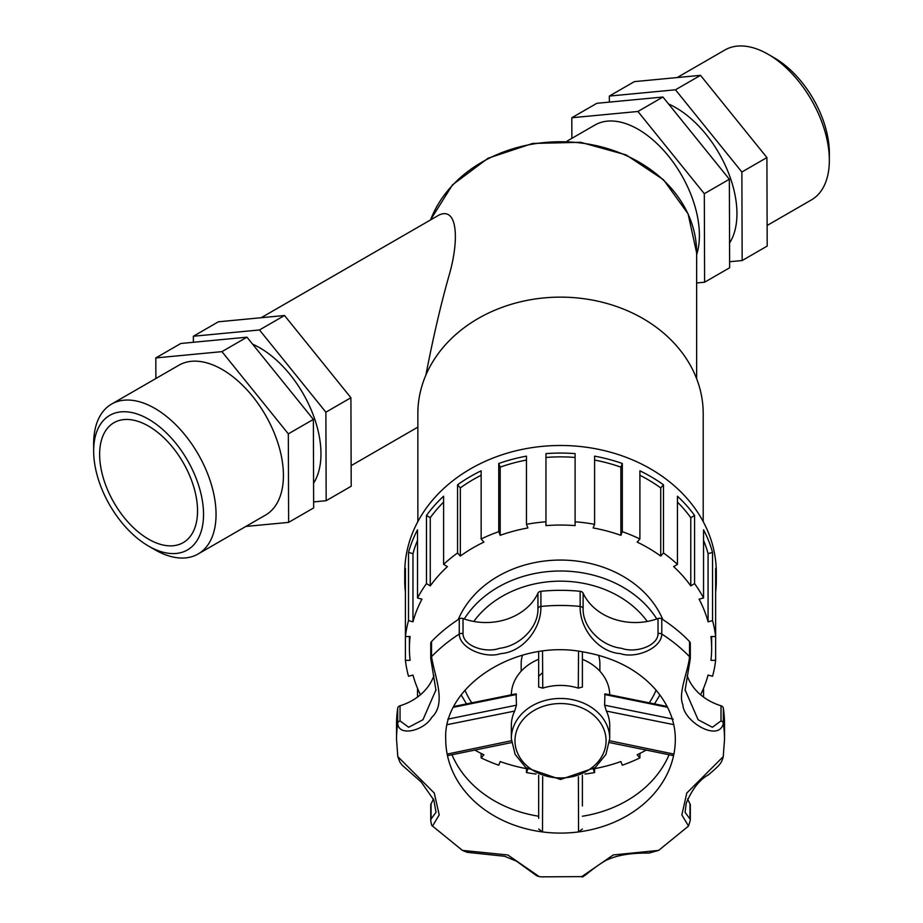 <?xml version="1.0" encoding="UTF-8"?>
<svg xmlns="http://www.w3.org/2000/svg" width="923" height="923" viewBox="0 0 923 923"><rect width="100%" height="100%" fill="white"/><g stroke="black" fill="none" stroke-linecap="round" stroke-linejoin="round"><path stroke-width="1.38" d="M430.533 219.951A136.119 111.141 0 0 1 580.925 143.007A136.119 111.141 0 0 1 696.646 252.89L696.646 378.718M425.872 375.13C433.314 336.676 441.206 302.871 449.559 273.739C459.135 239.922 457.727 206.256 438.944 215.082L261.163 317.72M662.818 619.564A108.233 88.377 180 0 0 560.526 560.065A108.233 88.377 180 0 0 458.235 619.564M599.881 671.183L599.881 663.591A39.354 32.132 180 0 0 598.531 655.238M522.522 655.238A39.354 32.132 180 0 0 521.172 663.591L521.172 671.183M700.592 694.765A151.118 123.394 180 0 0 708.079 675.071L712.544 676.259A155.791 127.201 180 0 0 715.637 660.337L710.941 660.337A151.118 123.394 180 0 0 711.645 648.442A151.118 123.394 180 0 0 710.941 636.535L715.637 636.535L715.637 660.337M703.545 688.304L703.545 697.084M639.904 753.433L639.904 757.898L637.147 754.795A151.118 123.394 180 0 0 646.319 750.018M593.685 768.824A151.118 123.394 180 0 0 620.867 761.567L622.321 765.213A155.791 127.201 180 0 0 639.904 757.898M594.597 768.651L594.597 772.563L593.235 769.159M474.734 750.018A151.118 123.394 180 0 0 483.906 754.795L481.148 757.898A155.791 127.201 180 0 0 498.732 765.213L500.185 761.567A151.118 123.394 180 0 0 527.368 768.824M527.818 769.159L526.456 772.563L526.456 768.651M481.148 757.898L481.148 753.433M405.416 592.174A155.791 127.201 -0 0 1 404.736 580.267A155.791 127.201 -0 0 1 405.416 568.372L405.416 636.535L410.112 636.535A151.118 123.394 180 0 0 409.408 648.442A151.118 123.394 180 0 0 410.112 660.337L405.416 660.337A155.791 127.201 180 0 0 408.508 676.259L412.973 675.071A151.118 123.394 180 0 0 420.461 694.765M417.508 697.084L417.508 688.304M405.416 660.337L405.416 636.535A155.791 127.201 180 0 1 408.508 620.625L408.508 552.45A155.791 127.201 -0 0 1 417.508 529.814L417.508 597.989L421.973 599.165A151.118 123.394 180 0 0 412.973 621.814L412.973 553.638L408.508 552.45M417.508 540.405A151.118 123.394 180 0 0 412.973 553.638M412.973 621.814L408.508 620.625M447.401 566.618A151.118 123.394 180 0 0 430.268 585.886L430.268 517.711L426.472 515.461A155.791 127.201 -0 0 1 443.605 496.205L443.605 564.368L447.401 566.618M443.605 502.089A151.118 123.394 180 0 0 430.268 517.711M430.268 585.886L426.472 583.624L426.472 515.461M483.906 542.089A151.118 123.394 180 0 0 460.323 556.073L460.323 487.909L457.566 484.806A155.791 127.201 -0 0 1 481.148 470.811L481.148 538.986L483.906 542.089M481.148 475.276A151.118 123.394 180 0 0 460.323 487.909M460.323 556.073L457.566 552.981L457.566 484.806M527.91 527.956A151.118 123.394 180 0 0 500.185 535.317L500.185 467.142L498.732 463.496A155.791 127.201 -0 0 1 526.456 456.147L526.456 524.31L527.91 527.956M526.456 460.058A151.118 123.394 180 0 0 500.185 467.142M500.185 535.317L498.732 531.671L498.732 463.496M575.098 525.625A151.118 123.394 180 0 0 545.955 525.625L545.955 453.62A155.791 127.201 -0 0 1 575.098 453.62L575.098 525.625M575.098 457.45A151.118 123.394 180 0 0 545.955 457.45M620.867 535.317A151.118 123.394 180 0 0 593.143 527.956L594.597 524.31L594.597 456.147A155.791 127.201 -0 0 1 622.321 463.496L622.321 531.671L620.867 535.317L620.867 467.142A151.118 123.394 180 0 0 594.597 460.058M622.321 463.496L620.867 467.142M660.73 556.073A151.118 123.394 180 0 0 637.147 542.089L639.904 538.986L639.904 470.811A155.791 127.201 -0 0 1 663.487 484.806L663.487 552.981L660.73 556.073L660.73 487.909A151.118 123.394 180 0 0 639.904 475.276M663.487 484.806L660.73 487.909M690.785 585.886A151.118 123.394 180 0 0 673.652 566.618L677.447 564.368L677.447 496.205A155.791 127.201 -0 0 1 694.581 515.461L694.581 583.624L690.785 585.886L690.785 517.711A151.118 123.394 180 0 0 677.447 502.089M694.581 515.461L690.785 517.711M708.079 621.814A151.118 123.394 180 0 0 699.08 599.165L703.545 597.989L703.545 529.814A155.791 127.201 -0 0 1 712.544 552.45L712.544 620.625L708.079 621.814L708.079 553.638A151.118 123.394 180 0 0 703.545 540.405M712.544 552.45L708.079 553.638M712.544 620.625A155.791 127.201 180 0 1 715.637 636.535L715.637 568.372A155.791 127.201 -0 0 1 716.317 580.267L716.317 572.698A155.791 127.201 180 0 0 560.526 445.486A155.791 127.201 180 0 0 404.736 572.698L404.736 580.267M716.317 580.267A155.791 127.201 -0 0 1 715.637 592.174M585.02 774.062A155.791 127.201 180 0 0 594.597 772.563M526.456 772.563A155.791 127.201 180 0 0 536.032 774.062M426.472 583.624A155.791 127.201 180 0 0 417.508 597.989M457.566 552.981A155.791 127.201 180 0 0 443.605 564.368M498.732 531.671A155.791 127.201 180 0 0 481.148 538.986M545.955 521.795A155.791 127.201 180 0 0 526.456 524.31M594.597 524.31A155.791 127.201 180 0 0 575.098 521.795M639.904 538.986A155.791 127.201 180 0 0 622.321 531.671M677.447 564.368A155.791 127.201 180 0 0 663.487 552.981M703.545 597.989A155.791 127.201 180 0 0 694.581 583.624M431.526 641.554A3.646 2.977 180 0 0 430.741 643.389L430.741 658.537A3.646 2.977 -0 0 1 431.526 656.703L431.526 641.554A163.994 133.904 180 0 1 459.273 618.895L459.273 634.043C459.435 648.361 485.521 658.987 500.739 653.599C522.568 652.296 541.536 628.713 540.901 606.434L540.901 591.285A3.646 2.977 180 0 0 537.936 593.189L537.936 608.338C538.674 627.086 519.995 645.973 499.631 648.281C485.29 653.519 463.069 645.892 463.023 633.674A3.646 2.977 180 0 0 459.273 634.043A163.994 133.904 180 0 0 431.526 656.703C434.998 677.586 446.697 703.638 431.756 717.356C424.58 730.301 398.598 737.35 397.709 723.355A163.994 133.904 180 0 0 396.532 739.369L397.801 756.618L434.283 793.053L439.21 814.928L432.518 826.062M435.979 689.827L422.953 719.744L408.681 727.266L400.04 720.921A3.646 2.977 180 0 0 397.709 723.355L397.709 708.206A163.994 133.904 180 0 0 396.532 724.22L396.532 739.369M400.04 720.921L400.04 705.772A3.646 2.977 180 0 0 397.709 708.206M673.225 754.852L673.894 754.091A114.798 93.731 180 0 0 675.324 739.369C675.313 721.567 668.656 704.872 655.353 689.319C637.931 669.81 613.968 657.361 583.451 651.973C515.795 638.543 442.775 686.539 445.728 739.369A114.798 93.731 180 0 0 447.159 754.091A114.798 93.731 180 0 0 542.505 831.935A114.798 93.731 180 0 0 546.797 832.431A114.798 93.731 180 0 0 578.548 831.935A114.798 93.731 180 0 0 673.894 754.091L609.653 740.754M688.477 826.097L658.641 850.395L613.253 854.952L581.813 876.619L541.443 876.85L539.24 876.619L507.8 854.963L462.411 850.395L432.656 826.189M723.251 756.618L686.77 793.065L681.855 814.94L688.523 826.05L690.312 820.212A3.646 2.977 -0 0 0 689.989 818.989L685.074 812.321L686.274 803.114C692.25 789.003 699.646 779.566 708.495 774.801C719.317 765.49 721.555 763.621 723.251 756.606L724.52 739.369A163.994 133.904 180 0 0 723.344 723.355L723.344 708.206A3.646 2.977 180 0 0 721.013 705.772L721.013 720.921L712.371 727.266L698.1 719.744L685.074 689.827M685.074 690.462L690.312 658.537L690.312 643.389A3.646 2.977 180 0 0 689.527 641.554L689.527 656.703C688.5 670.398 677.747 693.404 682.835 704.618C683.551 721.774 719.052 742.623 723.344 723.355A3.646 2.977 -0 0 0 721.013 720.921M583.117 608.338L583.117 593.189A3.646 2.977 180 0 0 580.152 591.285L580.152 606.434C579.517 628.713 598.485 652.296 620.314 653.599C635.532 658.987 661.618 648.361 661.779 634.043L661.779 618.895A3.646 2.977 180 0 0 658.03 618.525L658.03 633.674C657.984 645.892 635.762 653.519 621.421 648.281C601.058 645.973 582.378 627.086 583.117 608.338A3.646 2.977 180 0 0 580.152 606.434A163.994 133.904 180 0 0 540.901 606.434A3.646 2.977 -0 0 0 537.936 608.338M400.04 705.772A55.657 45.446 180 0 0 433.902 675.578M463.023 633.674L463.023 618.525A3.646 2.977 180 0 0 459.273 618.895M463.023 618.525A55.657 45.446 180 0 0 537.936 593.189M580.152 591.285A163.994 133.904 180 0 0 540.901 591.285M583.117 593.189A55.657 45.446 180 0 0 658.03 618.525M689.527 641.554A163.994 133.904 180 0 0 661.779 618.895M687.15 675.578A55.657 45.446 180 0 0 721.013 705.772M724.52 739.369L724.52 724.22A163.994 133.904 180 0 0 723.344 708.206M687.647 798.822A55.657 45.446 180 0 0 689.989 803.841L689.989 818.989M690.312 820.212L690.312 805.064A3.646 2.977 180 0 0 689.989 803.841M431.064 803.841A3.646 2.977 180 0 0 430.741 805.064L430.741 820.212A3.646 2.977 180 0 1 431.064 818.989L431.064 803.841A55.657 45.446 180 0 0 433.406 798.822M451.982 754.737A114.798 93.731 180 0 0 538.663 816.232M582.39 816.232A114.798 93.731 180 0 0 669.071 754.737M397.801 756.606L399.901 762.098L402.024 765.052L421.223 782.023L433.879 800.103L436.002 812.344L431.064 818.989M538.663 818.343L538.663 775.228L538.663 818.343M538.663 829.016L542.505 831.935L542.655 776.693M582.39 775.228L582.39 805.964M578.398 776.693L578.548 831.935L582.39 829.016M453.92 706.464L516.095 693.842L516.453 705.184L514.653 711.079A49.196 40.174 180 0 0 511.33 725.582L511.33 738.631A49.196 40.174 180 0 1 549.3 699.519A49.196 40.174 180 0 1 604.6 720.782A49.196 40.174 180 0 1 609.722 738.631L605.926 754.391L595.197 767.624L560.526 779.474L525.856 767.624L515.126 754.391L511.33 738.631M447.159 724.659L514.653 711.079M511.4 740.754L447.159 754.091L447.828 754.852M582.39 651.811L582.39 687.047L582.39 651.811M582.39 687.047L578.294 688.131A49.196 40.174 180 0 0 542.759 688.131L542.516 651.269M578.536 651.269L578.294 688.131M538.663 651.811L538.663 687.047L538.663 676.374L541.836 673.282M542.759 688.131L538.663 687.047M609.722 738.631L609.722 725.582A49.196 40.174 180 0 0 606.399 711.079L604.6 705.184L604.957 693.842L667.121 706.464M606.399 711.079L673.894 724.659M609.722 694.765A49.196 40.174 180 0 0 582.39 659.31M538.663 659.31A49.196 40.174 180 0 0 511.33 694.765M696.646 254.713A86.554 49.969 -120 0 0 699.403 235.319A86.554 49.969 -120 0 0 661.618 148.222A86.554 49.969 -120 0 0 594.931 125.032L566.918 141.207M703.199 521.599L703.199 413.631A142.673 116.494 180 0 0 560.526 297.137A142.673 116.494 180 0 0 417.854 413.631L417.854 521.599M197.545 510.927A69.237 39.977 -120 0 0 167.328 441.252A69.237 39.977 -120 0 0 113.967 422.699A69.237 39.977 -120 0 0 113.967 502.643A69.237 39.977 -120 0 0 183.216 542.62A69.237 39.977 -120 0 0 197.545 510.927M668.575 103.987A86.554 49.969 60 0 1 726.401 167.882A86.554 49.969 60 0 1 729.562 243.037M696.646 282.969L704.607 282.219L729.643 267.762L729.355 179.247L662.945 97.019L596.835 103.307L571.799 117.752L571.868 138.346M609.365 102.107L609.342 96.073L675.463 89.796L741.873 172.024L742.161 260.54L729.62 261.728M675.463 89.796L700.499 75.34L634.378 81.628L609.342 96.073M662.945 97.019L637.92 111.475L571.799 117.752M729.355 179.247L704.318 193.703L637.92 111.475M704.607 282.219L704.318 193.703M313.578 483.202A86.554 49.969 -120 0 0 310.416 408.058A86.554 49.969 -120 0 0 252.59 344.152M193.38 342.283L193.357 336.249L259.478 329.961L325.888 412.189L326.165 500.704L313.635 501.893M221.935 351.64L288.334 433.868L288.622 522.383L313.658 507.927L313.37 419.411L246.96 337.183L180.839 343.471L155.814 357.928L221.935 351.64L246.96 337.183M326.165 500.704L351.202 486.248L350.913 397.732L284.515 315.504L218.393 321.792L193.357 336.249M288.622 522.383L245.841 526.445M325.888 412.189L350.913 397.732M288.334 433.868L313.37 419.411M259.478 329.961L284.515 315.504M700.499 75.34L766.909 157.568L767.186 246.083L742.161 260.54M766.909 157.568L741.873 172.024M155.883 378.511L155.814 357.928M148.591 546.104L154.845 549.716A86.554 49.969 -120 0 0 198.122 553.996A86.554 49.969 -120 0 0 216.051 514.376A86.554 49.969 -120 0 0 178.266 427.28A86.554 49.969 -120 0 0 111.579 404.089A86.554 49.969 -120 0 0 93.65 443.709L93.65 450.943A77.694 44.858 60 0 1 148.591 419.215A77.694 44.858 60 0 1 203.533 514.376A77.694 44.858 60 0 1 148.591 546.104A77.694 44.858 60 0 1 93.65 450.943M198.122 553.996L265.489 515.103A86.554 49.969 -120 0 0 283.419 475.483A86.554 49.969 -120 0 0 245.633 388.387A86.554 49.969 -120 0 0 178.947 365.196L111.579 404.089M829.35 160.29L829.35 153.068A77.694 44.858 -120 0 0 774.409 57.907L768.155 54.295A86.554 49.969 60 0 1 829.35 160.29A86.554 49.969 60 0 1 811.421 199.91L767.117 225.489M677.159 77.555L724.878 50.004A86.554 49.969 60 0 1 768.155 54.295M656.784 618.964A108.233 88.377 180 0 0 560.526 571.002A108.233 88.377 180 0 0 464.269 618.964M656.08 690.162A100.942 82.424 0 0 1 649.331 702.772M471.722 702.772A100.942 82.424 0 0 1 464.973 690.162M473.776 621.444A100.942 82.424 0 0 1 647.277 621.444M690.312 658.537A3.646 2.977 180 0 0 689.527 656.703A163.994 133.904 180 0 0 661.779 634.043A3.646 2.977 0 0 0 658.03 633.674M453.505 707.295L516.453 694.511M516.453 705.184L447.828 719.144M604.6 694.511L667.548 707.295M673.225 719.144L604.6 705.184M601.335 724.209A45.55 37.197 0 0 1 557.654 777.858A45.55 37.197 0 0 1 522.591 720.148A45.55 37.197 0 0 1 601.335 724.209M430.43 220.009L452.524 184.808L488.082 158.214L532.629 143.446L580.636 142.304L626.152 154.914L663.522 179.766L688.073 213.824L696.646 252.89M659.91 694.95L654.557 703.857M466.496 703.857L461.142 694.95M409.408 648.442L409.408 636.535M711.645 648.442L711.645 636.535M435.979 690.462L430.753 658.537M658.653 850.371L648.95 853.106C630.397 852.806 615.837 855.356 605.292 860.755C591.539 868.808 582.125 878.984 581.813 876.619M539.24 876.619L536.701 875.765L516.568 861.205L504.581 856.267L467.234 852.321L462.4 850.383M432.518 826.05C431.745 825.958 431.156 824.008 430.753 820.212M435.979 811.386L435.979 812.321M511.561 742.577L447.69 755.625M609.492 742.577L673.363 755.625M417.854 427.141L351.132 465.654"/></g></svg>
